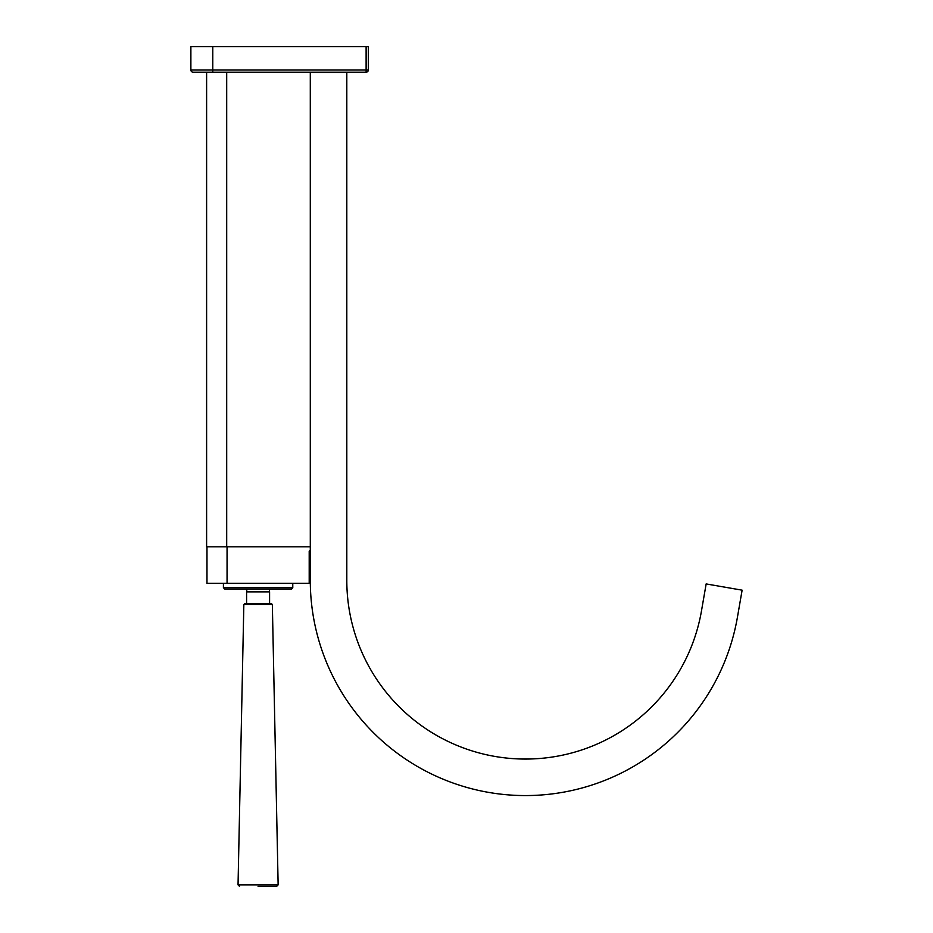 <?xml version="1.0" encoding="UTF-8"?>
<svg xmlns="http://www.w3.org/2000/svg" width="933" height="933" viewBox="0 0 933 933"><rect width="100%" height="100%" fill="white"/><g stroke="black" fill="none" stroke-linecap="round" stroke-linejoin="round"><path stroke-width="1.4" d="M368.313 70.01L366.121 70.01L366.121 72.203A2.193 2.193 0 0 0 368.313 70.01A2.193 2.193 0 0 1 366.121 72.203L193.073 72.203A2.193 2.193 0 0 1 190.88 70.01L190.88 46.65L368.313 46.65L368.313 70.01L368.313 46.65M310.292 546.82L206.613 546.82L206.613 72.203M310.292 72.203L310.292 580.408A215.15 215.15 0 0 0 507.016 794.776A215.15 215.15 0 0 0 737.443 617.145L742.12 590.169L706.153 583.93L701.476 610.905A178.646 178.646 0 0 1 510.141 758.401A178.646 178.646 0 0 1 346.808 580.408L346.808 72.494L310.292 72.494M206.974 546.82L206.974 583.323L309.196 583.323L309.196 551.205L310.292 550.108M292.775 583.323L292.775 587.708L291.318 589.166L224.865 589.166L246.918 589.166L246.592 591.872L269.59 591.872L269.252 589.166M272.343 604.491L243.84 604.491L244.563 603.768L271.608 603.768L272.343 604.491L278.139 884.857L276.681 886.35L258.091 886.35M212.782 72.203L212.782 70.01L366.121 70.01L366.121 46.65M190.88 70.01L212.782 70.01L212.782 46.65M226.696 546.82L226.696 72.203M227.057 583.323L227.057 546.82M292.775 587.708L223.407 587.708L224.865 589.166M243.84 604.491L238.043 884.857L278.139 884.857M223.407 583.323L223.407 587.708M269.59 603.768L269.59 591.872M246.592 603.768L246.592 591.872M238.043 884.857L239.501 886.35"/></g></svg>
